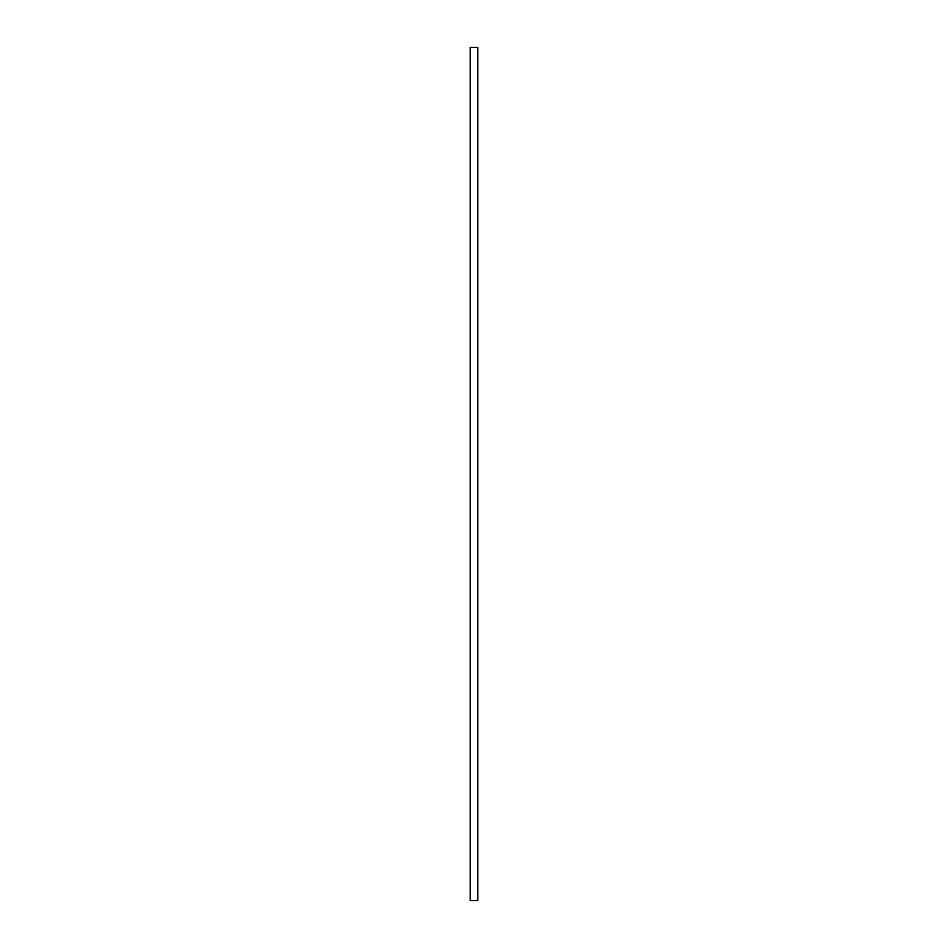 <?xml version="1.0" encoding="UTF-8"?>
<svg xmlns="http://www.w3.org/2000/svg" width="948" height="948" viewBox="0 0 948 948"><rect width="100%" height="100%" fill="white"/><g stroke="black" fill="none" stroke-linecap="round" stroke-linejoin="round"><path stroke-width="1.42" d="M477.768 474L477.768 900.6L470.232 900.6L470.232 47.4L477.768 47.4L477.768 474"/></g></svg>
